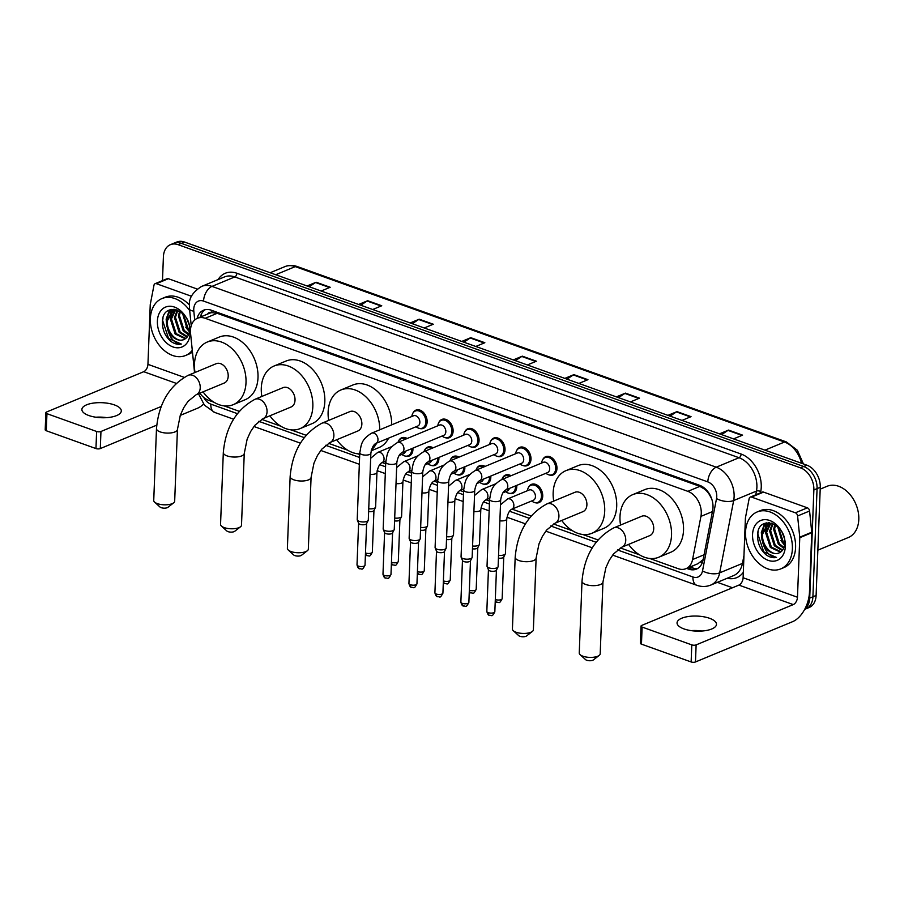 <?xml version="1.0" encoding="UTF-8"?>
<svg xmlns="http://www.w3.org/2000/svg" width="904" height="904" viewBox="0 0 904 904"><rect width="100%" height="100%" fill="white"/><g stroke="black" fill="none" stroke-linecap="round" stroke-linejoin="round"><path stroke-width="1.36" d="M528.501 487.38A9.865 7.017 67.5 0 1 531.45 484.374A9.865 7.017 67.5 0 1 539.123 486.759A9.865 7.017 67.5 0 1 542.728 496.172A9.865 7.017 67.5 0 1 539.01 502.59A9.865 7.017 67.5 0 1 534.795 502.556M516.726 485.38A9.865 7.017 67.5 0 1 516.772 486.861A9.865 7.017 67.5 0 1 513.054 493.279A9.865 7.017 67.5 0 1 508.839 493.245M490.77 476.069A9.865 7.017 67.5 0 1 490.804 477.549A9.865 7.017 67.5 0 1 487.086 483.968A9.865 7.017 67.5 0 1 482.872 483.934M464.803 466.758A9.865 7.017 67.5 0 1 464.848 468.238A9.865 7.017 67.5 0 1 461.13 474.656A9.865 7.017 67.5 0 1 456.916 474.634M438.847 457.447A9.865 7.017 67.5 0 1 438.881 458.927A9.865 7.017 67.5 0 1 435.163 465.357A9.865 7.017 67.5 0 1 430.948 465.323M412.879 448.147A9.865 7.017 67.5 0 1 412.925 449.627A9.865 7.017 67.5 0 1 409.196 456.045A9.865 7.017 67.5 0 1 404.981 456.011M516.76 450.384A9.865 7.017 67.5 0 1 519.721 447.378A9.865 7.017 67.5 0 1 527.382 449.774A9.865 7.017 67.5 0 1 530.998 459.175A9.865 7.017 67.5 0 1 527.269 465.594A9.865 7.017 67.5 0 1 523.054 465.56M490.804 441.073A9.865 7.017 67.5 0 1 493.753 438.067A9.865 7.017 67.5 0 1 501.426 440.463A9.865 7.017 67.5 0 1 505.031 449.864A9.865 7.017 67.5 0 1 501.313 456.283A9.865 7.017 67.5 0 1 497.098 456.26M464.837 431.762A9.865 7.017 67.5 0 1 467.786 428.756A9.865 7.017 67.5 0 1 475.459 431.151A9.865 7.017 67.5 0 1 479.063 440.553A9.865 7.017 67.5 0 1 475.346 446.971A9.865 7.017 67.5 0 1 471.131 446.949M438.869 422.45A9.865 7.017 67.5 0 1 441.83 419.445A9.865 7.017 67.5 0 1 449.503 421.84A9.865 7.017 67.5 0 1 453.107 431.242A9.865 7.017 67.5 0 1 449.39 437.672A9.865 7.017 67.5 0 1 445.175 437.638M542.728 459.695A9.865 7.017 67.5 0 1 545.677 456.689A9.865 7.017 67.5 0 1 553.35 459.074A9.865 7.017 67.5 0 1 556.954 468.487A9.865 7.017 67.5 0 1 553.237 474.905A9.865 7.017 67.5 0 1 549.022 474.871M412.913 413.151A9.865 7.017 67.5 0 1 415.863 410.145A9.865 7.017 67.5 0 1 423.535 412.529A9.865 7.017 67.5 0 1 427.14 421.942A9.865 7.017 67.5 0 1 423.422 428.36A9.865 7.017 67.5 0 1 419.207 428.326M649.637 558.446L678.192 568.684A18.487 13.164 -112.5 0 0 685.933 568.684A18.487 13.164 -112.5 0 0 692.577 559.542L700.939 516.365A18.487 13.164 -112.5 0 0 701.267 513.472A18.487 13.164 -112.5 0 0 687.865 491.347L205.174 318.287A18.487 13.164 -112.5 0 0 197.434 318.287A18.487 13.164 -112.5 0 0 190.563 333.361L194.552 372.674M711.731 498.918L709.29 494.431A6.158 4.384 -112.5 0 0 708.578 492.669M706.917 490.522A6.158 4.384 -112.5 0 0 705.109 489.414L704.86 489.324A18.487 13.164 67.5 0 1 709.29 494.431M197.434 318.287L209.434 313.315A18.487 13.164 67.5 0 1 212.078 312.637L211.83 312.547A6.158 4.384 -112.5 0 0 207.581 314.072M685.933 568.684L698.001 563.678L703.131 559.599M704.86 489.324L699.877 486.363L217.197 313.304L212.078 312.637M199.863 393.161A18.487 13.164 -112.5 0 0 208.734 400.359L213.999 402.257M224.113 405.885L239.255 411.309M261.629 419.332L280.828 426.213M290.941 429.841L306.083 435.265M328.457 443.288L347.656 450.169M357.769 453.797L359.713 454.497M382.211 462.565L385.68 463.808M408.179 471.877L411.636 473.12M434.146 481.188L437.604 482.431M460.102 490.499L463.56 491.731M486.069 499.799L489.527 501.042M512.026 509.11L531.123 515.958M553.497 523.981L572.695 530.863M582.809 534.49L597.951 539.914M620.325 547.937L639.524 554.819M502.534 478.069A9.865 7.017 67.5 0 1 505.494 475.063A9.865 7.017 67.5 0 1 511.031 475.73M476.577 468.758A9.865 7.017 67.5 0 1 479.527 465.752A9.865 7.017 67.5 0 1 485.064 466.419M450.61 459.447A9.865 7.017 67.5 0 1 453.571 456.441A9.865 7.017 67.5 0 1 459.108 457.119M424.654 450.135A9.865 7.017 67.5 0 1 427.603 447.13A9.865 7.017 67.5 0 1 433.14 447.808M398.687 440.836A9.865 7.017 67.5 0 1 401.647 437.83A9.865 7.017 67.5 0 1 407.184 438.496M686.656 568.39L688.678 569.113A18.487 13.164 -112.5 0 0 696.419 569.113A18.487 13.164 -112.5 0 0 703.063 559.96L712.68 510.308A18.487 13.164 -112.5 0 0 713.007 507.415A18.487 13.164 -112.5 0 0 699.606 485.29L211.287 310.208A18.487 13.164 -112.5 0 0 203.547 310.208A18.487 13.164 -112.5 0 0 197.106 318.434M170.246 316.547A24.657 17.549 67.5 0 1 170.234 314.004A24.657 17.549 67.5 0 1 170.291 313.01A24.657 17.549 67.5 0 0 170.234 314.004A24.657 17.549 67.5 0 0 170.246 316.547M765.417 529.947A24.657 17.549 67.5 0 1 765.405 527.405A24.657 17.549 67.5 0 1 765.462 526.41A24.657 17.549 67.5 0 0 765.405 527.405A24.657 17.549 67.5 0 0 765.417 529.947M170.347 312.321A24.657 17.549 67.5 0 1 170.788 309.586A24.657 17.549 67.5 0 0 170.347 312.321M765.519 525.721A24.657 17.549 67.5 0 1 765.959 522.987A24.657 17.549 67.5 0 0 765.519 525.721M162.483 280.613L163.409 256.725A18.487 13.164 67.5 0 1 170.381 244.69A18.487 13.164 67.5 0 1 178.122 244.679L800.469 467.831A18.487 13.164 67.5 0 1 813.871 489.945L809.713 598.12A18.487 13.164 67.5 0 1 804.944 608.878M732.5 587.758L717.38 582.334M170.381 244.69L176.777 242.035A18.487 13.164 67.5 0 1 184.518 242.035L806.865 465.176A18.487 13.164 67.5 0 1 820.267 487.29L816.109 595.476L812.911 596.798A18.487 13.164 67.5 0 1 805.939 608.833A18.487 13.164 67.5 0 0 812.911 596.798L817.069 488.623L812.911 596.798L809.713 598.12M806.865 465.176L803.667 466.498A18.487 13.164 67.5 0 1 817.069 488.623A18.487 13.164 67.5 0 0 803.667 466.498L181.32 243.357L803.667 466.498L800.469 467.831M173.579 243.357A18.487 13.164 67.5 0 1 181.32 243.357A18.487 13.164 67.5 0 0 173.579 243.357M200.304 317.101A18.487 13.164 67.5 0 1 205.208 309.699M697.956 568.3A18.487 13.164 67.5 0 1 691.876 567.78L689.854 567.057M766.716 522.828A24.657 17.549 -112.5 0 0 766.355 525.054M766.309 525.495A24.657 17.549 -112.5 0 0 766.196 527.066M171.545 309.428A24.657 17.549 -112.5 0 0 171.184 311.654M171.138 312.095A24.657 17.549 -112.5 0 0 171.025 313.677M309.202 286.737L315.575 282.523A4.927 2.904 -70.3 0 1 316.14 282.229L307.089 285.98M321.146 291.02L330.197 287.269L316.14 282.229M360.752 305.213L367.126 301.009A4.927 2.904 -70.3 0 1 367.679 300.716L358.639 304.467M372.697 309.507L381.748 305.755L367.679 300.716M412.303 323.7L418.676 319.496A4.927 2.904 -70.3 0 1 419.23 319.191L410.19 322.943M424.247 327.982L433.298 324.231L419.23 319.191M463.854 342.187L470.227 337.983A4.927 2.904 -70.3 0 1 470.781 337.678L461.741 341.429M475.798 346.469L484.849 342.718L470.781 337.678M721.595 434.598L727.98 430.394A4.927 2.904 -70.3 0 1 728.534 430.089L719.494 433.841M733.551 438.892L742.591 435.14L728.534 430.089M670.045 416.122L676.429 411.908A4.927 2.904 -70.3 0 1 676.983 411.614L667.943 415.365M682 420.405L691.04 416.654L676.983 411.614M618.494 397.636L624.879 393.432A4.927 2.904 -70.3 0 1 625.432 393.127L616.392 396.879M630.45 401.918L639.49 398.167L625.432 393.127M566.944 379.149L573.328 374.945A4.927 2.904 -70.3 0 1 573.882 374.64L564.842 378.392M578.899 383.432L587.939 379.68L573.882 374.64M515.393 360.673L521.777 356.458A4.927 2.904 -70.3 0 1 522.331 356.165L513.291 359.916M527.348 364.956L536.4 361.204L522.331 356.165M816.109 595.476A18.487 13.164 67.5 0 1 809.136 607.511L804.696 609.352M683.978 628.913A19.718 7.526 2.2 0 0 704.894 630.721A19.718 7.526 2.2 0 0 716.476 624.359A19.718 7.526 2.2 0 0 709.561 618.291A19.718 7.526 2.2 0 0 688.633 616.471A19.718 7.526 2.2 0 0 677.051 622.845A19.718 7.526 2.2 0 0 683.978 628.913M751.552 497.087A3.085 2.192 -112.5 0 0 750.264 497.087L762.264 492.104A3.085 2.192 67.5 0 1 763.552 492.104L751.552 497.087L795.373 512.794L807.374 507.822A3.085 2.192 67.5 0 1 809.588 510.997L811.736 532.219A3.085 2.192 67.5 0 1 811.758 532.727L809.464 592.267A24.657 14.532 -70.3 0 1 792.605 621.669L695.47 661.965A3.085 1.175 -177.8 0 1 691.131 661.954L691.786 644.88A3.085 1.175 2.2 0 0 696.125 644.891L793.26 604.595A6.158 3.639 109.7 0 0 797.475 597.239L799.769 537.711A3.085 2.192 -112.5 0 0 799.746 537.202L797.588 515.969A3.085 2.192 -112.5 0 0 795.373 512.794M763.552 492.104L807.374 507.822M750.264 497.087A3.085 2.192 -112.5 0 0 749.156 498.601L745.461 517.732A3.085 2.192 -112.5 0 0 745.404 518.218L743.111 577.746A6.158 3.639 109.7 0 1 738.896 585.103L641.761 625.399A3.085 1.175 2.2 0 0 641.026 626.122A3.085 1.175 2.2 0 0 642.111 627.071L641.456 644.145L691.131 661.954M641.456 644.145A3.085 1.175 -177.8 0 1 640.371 643.196L641.026 626.122M642.111 627.071L691.786 644.88M691.051 630.619A19.718 7.526 -177.8 0 1 701.922 631.037M820.199 489.143L827.081 486.284A27.73 19.752 67.5 0 1 848.653 493.008A27.73 19.752 67.5 0 1 858.8 519.461A27.73 19.752 67.5 0 1 848.336 537.518L817.86 550.163M769.473 523.54A27.73 19.752 67.5 0 1 769.519 522.761M745.529 532.027A30.815 21.945 67.5 0 1 757.145 511.958A30.815 21.945 67.5 0 1 781.112 519.438A30.815 21.945 67.5 0 1 792.39 548.83A30.815 21.945 67.5 0 1 780.762 568.887A30.815 21.945 67.5 0 1 756.795 561.418A30.815 21.945 67.5 0 1 745.529 532.027M757.145 511.958L760.343 510.636A30.815 21.945 67.5 0 1 784.31 518.105A30.815 21.945 67.5 0 1 795.588 547.496A30.815 21.945 67.5 0 1 783.96 567.565L780.762 568.887M765.778 554.57C769.394 557.259 772.976 558.22 776.502 557.452C770.118 557.045 765.598 552.31 762.942 543.247A15.413 10.972 67.5 0 0 778.864 552.999A15.413 10.972 67.5 0 0 779.146 552.875C782.559 551.35 784.423 548.163 784.74 543.293C786.164 523.416 758.23 514.127 757.631 534.558C757.303 542.615 760.027 549.282 765.778 554.57M785.361 546.31A21.572 15.357 67.5 0 1 768.197 560.356A21.572 15.357 67.5 0 1 752.557 534.546A21.572 15.357 67.5 0 1 769.722 520.501A21.572 15.357 67.5 0 1 785.361 546.31M770.728 523.461L766.615 532.332L771.338 547.033L780.966 551.824M770.163 523.529L765.62 532.75L770.332 547.451L780.502 552.152M772.999 523.687L770.615 530.682L775.327 545.383L782.627 550.073M762.942 543.247L761.62 534.411L768.061 524.117L772.457 523.472L769.609 531.089L774.332 545.79L782.242 550.581M775.451 524.998L774.604 529.021L779.327 543.722L783.96 547.496M774.784 524.58L773.609 529.428L778.333 544.14L783.666 548.231M778.593 527.62L783.327 542.061L784.728 543.541M777.711 526.772L782.322 542.479L784.615 544.728M782.197 532.648L784.096 537.53M771.304 523.1L768.061 524.117M768.569 523.924L762.614 533.993C761.27 545.055 772.197 556.796 779.146 552.875M780.92 540.581L784.548 545.191M764.66 523.416L761.326 532.569L762.038 540.185M768.332 522.693L767.383 524.433M767.247 524.716L765.79 531.292M765.146 523.235L761.801 532.953M758.196 531.394L757.834 534.015L763.71 551.847L776.502 557.452M599.194 655.4L593.408 659.909A4.317 1.65 -177.8 0 1 586.707 660.248A4.317 1.65 -177.8 0 1 585.555 659.615L580.119 654.665A10.475 4 2.2 0 0 582.933 656.214A10.475 4 2.2 0 0 599.194 655.4A10.475 4 2.2 0 0 600.199 653.795L602.945 582.052A10.475 4 -177.8 0 1 596.798 585.442A10.475 4 -177.8 0 1 585.69 584.47A10.475 4 -177.8 0 1 582.006 581.249L579.249 652.982A10.475 4 2.2 0 0 580.119 654.665M602.945 582.052L605.838 567.791L609.262 560.254L613.579 553.892L621.794 547.214L649.773 535.609A10.475 7.458 -112.5 0 0 653.728 528.783A10.475 7.458 -112.5 0 0 649.897 518.794A10.475 7.458 -112.5 0 0 641.738 516.252L613.759 527.868C594.855 538.117 584.278 555.915 582.006 581.249M620.539 525.054A33.9 24.137 67.5 0 1 619.986 516.692A33.9 24.137 67.5 0 1 632.766 494.624A33.9 24.137 67.5 0 1 659.129 502.839A33.9 24.137 67.5 0 1 671.536 535.168A33.9 24.137 67.5 0 1 658.745 557.248A33.9 24.137 67.5 0 1 628.574 544.411M632.766 494.624L644.755 489.64A33.9 24.137 67.5 0 1 671.13 497.867A33.9 24.137 67.5 0 1 683.526 530.196A33.9 24.137 67.5 0 1 670.745 552.265L658.745 557.248M532.366 631.444L526.58 635.953A4.317 1.65 -177.8 0 1 519.879 636.28A4.317 1.65 -177.8 0 1 518.726 635.648L513.291 630.709A10.475 4 2.2 0 0 516.105 632.246A10.475 4 2.2 0 0 532.366 631.444A10.475 4 2.2 0 0 533.371 629.828L536.117 558.096A10.475 4 -177.8 0 1 529.97 561.474A10.475 4 -177.8 0 1 518.862 560.514A10.475 4 -177.8 0 1 515.178 557.293L512.421 629.026A10.475 4 2.2 0 0 513.291 630.709M536.117 558.096L539.01 543.824L542.434 536.287L546.75 529.936L554.966 523.258L582.944 511.653A10.475 7.458 -112.5 0 0 586.899 504.827A10.475 7.458 -112.5 0 0 583.069 494.838A10.475 7.458 -112.5 0 0 574.91 492.296L546.931 503.901C528.038 514.15 517.45 531.947 515.178 557.293M553.711 501.087A33.9 24.137 67.5 0 1 553.158 492.725A33.9 24.137 67.5 0 1 565.938 470.656A33.9 24.137 67.5 0 1 592.301 478.883A33.9 24.137 67.5 0 1 604.708 511.212A33.9 24.137 67.5 0 1 591.917 533.281A33.9 24.137 67.5 0 1 561.746 520.444M565.938 470.656L577.927 465.684A33.9 24.137 67.5 0 1 604.301 473.911A33.9 24.137 67.5 0 1 616.697 506.24A33.9 24.137 67.5 0 1 603.917 528.309L591.917 533.281M307.326 550.751L301.541 555.259A4.317 1.65 -177.8 0 1 294.84 555.598A4.317 1.65 -177.8 0 1 293.687 554.966L288.252 550.016A10.475 4 2.2 0 0 291.065 551.564A10.475 4 2.2 0 0 307.326 550.751A10.475 4 2.2 0 0 308.332 549.146L311.078 477.402A10.475 4 -177.8 0 1 304.93 480.792A10.475 4 -177.8 0 1 293.823 479.821A10.475 4 -177.8 0 1 290.139 476.6L287.382 548.332A10.475 4 2.2 0 0 288.252 550.016M311.078 477.402L313.971 463.142L317.394 455.605L321.711 449.243L329.926 442.564L357.905 430.959A10.475 7.458 -112.5 0 0 361.86 424.134A10.475 7.458 -112.5 0 0 358.029 414.145A10.475 7.458 -112.5 0 0 349.871 411.602L321.892 423.219C302.998 433.468 292.41 451.265 290.139 476.6M328.672 420.405A33.9 24.137 67.5 0 1 328.118 412.043A33.9 24.137 67.5 0 1 340.898 389.974A33.9 24.137 67.5 0 1 367.024 397.941A33.9 24.137 67.5 0 1 379.691 429.818M340.898 389.974L352.888 384.991A33.9 24.137 67.5 0 1 379.013 392.957A33.9 24.137 67.5 0 1 391.681 424.846M376.64 443.096A33.9 24.137 67.5 0 1 371.465 449.796M359.736 453.932A33.9 24.137 67.5 0 1 336.706 439.762M388.63 438.124A33.9 24.137 67.5 0 1 378.878 447.616L371.194 450.802M240.498 526.795L234.712 531.303A4.317 1.65 -177.8 0 1 228.011 531.631A4.317 1.65 -177.8 0 1 226.859 530.998L221.423 526.06A10.475 4 2.2 0 0 224.237 527.597A10.475 4 2.2 0 0 240.498 526.795A10.475 4 2.2 0 0 241.504 525.179L244.261 453.446A10.475 4 -177.8 0 1 238.102 456.825A10.475 4 -177.8 0 1 226.994 455.865A10.475 4 -177.8 0 1 223.311 452.644L220.553 524.376A10.475 4 2.2 0 0 221.423 526.06M244.261 453.446L247.142 439.174L250.566 431.637L254.883 425.287L263.098 418.608L291.077 407.003A10.475 7.458 -112.5 0 0 295.032 400.178A10.475 7.458 -112.5 0 0 291.201 390.189A10.475 7.458 -112.5 0 0 283.042 387.647L255.064 399.252C236.17 409.501 225.582 427.298 223.311 452.644M261.844 396.438A33.9 24.137 67.5 0 1 261.29 388.076A33.9 24.137 67.5 0 1 274.07 366.007A33.9 24.137 67.5 0 1 300.433 374.233A33.9 24.137 67.5 0 1 312.841 406.563A33.9 24.137 67.5 0 1 300.049 428.632A33.9 24.137 67.5 0 1 269.878 415.795M274.07 366.007L286.059 361.035A33.9 24.137 67.5 0 1 312.434 369.261A33.9 24.137 67.5 0 1 324.83 401.591A33.9 24.137 67.5 0 1 312.049 423.66L300.049 428.632M173.681 502.827L167.884 507.336A4.317 1.65 -177.8 0 1 161.183 507.675A4.317 1.65 -177.8 0 1 160.031 507.042L154.595 502.104A10.475 4 2.2 0 0 157.409 503.641A10.475 4 2.2 0 0 173.681 502.827A10.475 4 2.2 0 0 174.675 501.223L177.433 429.479A10.475 4 -177.8 0 1 171.274 432.869A10.475 4 -177.8 0 1 160.166 431.897A10.475 4 -177.8 0 1 156.482 428.677L153.737 500.421A10.475 4 2.2 0 0 154.595 502.104M177.433 429.479L180.314 415.218L183.738 407.681L188.055 401.331L196.27 394.652L224.248 383.036A10.475 7.458 -112.5 0 0 228.203 376.222A10.475 7.458 -112.5 0 0 224.373 366.222A10.475 7.458 -112.5 0 0 216.225 363.679L188.235 375.296C169.342 385.545 158.754 403.342 156.482 428.677M195.015 372.482A33.9 24.137 67.5 0 1 194.462 364.12A33.9 24.137 67.5 0 1 207.242 342.051A33.9 24.137 67.5 0 1 233.616 350.266A33.9 24.137 67.5 0 1 246.012 382.607A33.9 24.137 67.5 0 1 233.221 404.676A33.9 24.137 67.5 0 1 203.05 391.839M207.242 342.051L219.243 337.079A33.9 24.137 67.5 0 1 245.605 345.294A33.9 24.137 67.5 0 1 258.002 377.623A33.9 24.137 67.5 0 1 245.221 399.692L233.221 404.676M489.595 499.324C491.222 491.878 490.33 486.533 501.437 479.708L543.338 462.328A5.548 3.955 67.5 0 1 547.654 463.673A5.548 3.955 67.5 0 1 549.677 468.961A5.548 3.955 67.5 0 1 547.587 472.577L505.698 489.957C503.302 491.166 501.63 494.431 500.68 499.754A5.548 2.113 -177.8 0 1 497.426 501.539A5.548 2.113 -177.8 0 1 491.539 501.031A5.548 2.113 -177.8 0 1 491.279 500.929A5.548 2.113 -177.8 0 1 489.595 499.324L487.03 566.164A5.548 2.113 -177.8 0 0 487.098 566.525A5.548 2.113 -177.8 0 0 488.974 567.87A5.548 2.113 -177.8 0 0 496.782 567.893A5.548 2.113 -177.8 0 0 498.014 566.955A5.548 2.113 -177.8 0 0 498.115 566.593L500.68 499.754M541.654 463.029L541.733 462.498A9.243 6.588 67.5 0 1 545.112 457.582A9.243 6.588 67.5 0 1 552.31 459.831A9.243 6.588 67.5 0 1 555.689 468.645A9.243 6.588 67.5 0 1 552.197 474.668A9.243 6.588 67.5 0 1 546.332 473.594L545.903 473.278M496.443 569.949A4.011 1.525 -177.8 0 1 496.375 570.209A4.011 1.525 -177.8 0 1 495.482 570.887A4.011 1.525 -177.8 0 1 489.844 570.876A4.011 1.525 -177.8 0 1 488.488 569.904L487.098 566.525M463.628 490.013C465.255 482.578 464.362 477.233 475.481 470.396L517.37 453.017A5.548 3.955 67.5 0 1 521.687 454.362A5.548 3.955 67.5 0 1 523.721 459.661A5.548 3.955 67.5 0 1 521.619 463.266L479.73 480.645C477.335 481.855 475.662 485.12 474.713 490.443A5.548 2.113 -177.8 0 1 471.459 492.228A5.548 2.113 -177.8 0 1 465.571 491.719A5.548 2.113 -177.8 0 1 465.323 491.618A5.548 2.113 -177.8 0 1 463.628 490.013L461.063 556.853A5.548 2.113 -177.8 0 0 461.13 557.226A5.548 2.113 -177.8 0 0 463.006 558.559A5.548 2.113 -177.8 0 0 470.826 558.582A5.548 2.113 -177.8 0 0 472.057 557.644A5.548 2.113 -177.8 0 0 472.148 557.282L474.713 490.443M515.687 453.718L515.766 453.186A9.243 6.588 67.5 0 1 519.156 448.282A9.243 6.588 67.5 0 1 526.343 450.52A9.243 6.588 67.5 0 1 529.721 459.334A9.243 6.588 67.5 0 1 526.241 465.357A9.243 6.588 67.5 0 1 520.376 464.283L519.947 463.967M470.475 560.638A4.011 1.525 -177.8 0 1 470.408 560.898A4.011 1.525 -177.8 0 1 469.526 561.576A4.011 1.525 -177.8 0 1 463.876 561.565A4.011 1.525 -177.8 0 1 462.52 560.593L461.13 557.226M437.672 480.702C439.299 473.267 438.406 467.922 449.514 461.096L491.414 443.706A5.548 3.955 67.5 0 1 495.72 445.062A5.548 3.955 67.5 0 1 497.754 450.35A5.548 3.955 67.5 0 1 495.663 453.955L453.774 471.334C451.378 472.555 449.706 475.82 448.757 481.131A5.548 2.113 -177.8 0 1 445.491 482.917A5.548 2.113 -177.8 0 1 439.615 482.408A5.548 2.113 -177.8 0 1 439.355 482.318A5.548 2.113 -177.8 0 1 437.672 480.702L435.095 547.541A5.548 2.113 -177.8 0 0 435.174 547.914A5.548 2.113 -177.8 0 0 437.05 549.248A5.548 2.113 -177.8 0 0 444.858 549.27A5.548 2.113 -177.8 0 0 446.09 548.332A5.548 2.113 -177.8 0 0 446.192 547.971L448.757 481.131M489.731 444.406L489.81 443.887A9.243 6.588 67.5 0 1 493.188 438.971A9.243 6.588 67.5 0 1 500.387 441.208A9.243 6.588 67.5 0 1 503.765 450.034A9.243 6.588 67.5 0 1 500.274 456.045A9.243 6.588 67.5 0 1 494.409 454.972L493.979 454.655M444.519 551.327A4.011 1.525 -177.8 0 1 444.44 551.587A4.011 1.525 -177.8 0 1 443.559 552.265A4.011 1.525 -177.8 0 1 437.909 552.254A4.011 1.525 -177.8 0 1 436.553 551.282L435.174 547.914M411.704 471.402C413.331 463.955 412.439 458.611 423.558 451.785L465.447 434.406A5.548 3.955 67.5 0 1 469.764 435.751A5.548 3.955 67.5 0 1 471.786 441.039A5.548 3.955 67.5 0 1 469.696 444.655L427.807 462.034C425.411 463.243 423.739 466.509 422.789 471.82A5.548 2.113 -177.8 0 1 419.535 473.617A5.548 2.113 -177.8 0 1 413.648 473.097A5.548 2.113 -177.8 0 1 413.388 473.007A5.548 2.113 -177.8 0 1 411.704 471.402L409.139 538.242A5.548 2.113 -177.8 0 0 409.207 538.603A5.548 2.113 -177.8 0 0 411.083 539.948A5.548 2.113 -177.8 0 0 418.902 539.959A5.548 2.113 -177.8 0 0 420.123 539.021A5.548 2.113 -177.8 0 0 420.224 538.66L422.789 471.82M463.763 435.095L463.842 434.575A9.243 6.588 67.5 0 1 467.232 429.66A9.243 6.588 67.5 0 1 474.419 431.897A9.243 6.588 67.5 0 1 477.798 440.723A9.243 6.588 67.5 0 1 474.317 446.734A9.243 6.588 67.5 0 1 468.441 445.661L468.012 445.344M418.552 542.016A4.011 1.525 -177.8 0 1 418.484 542.276A4.011 1.525 -177.8 0 1 417.591 542.954A4.011 1.525 -177.8 0 1 411.953 542.942A4.011 1.525 -177.8 0 1 410.597 541.982L409.207 538.603M385.748 462.091C387.375 454.644 386.483 449.299 397.59 442.474L439.48 425.095A5.548 3.955 67.5 0 1 443.796 426.439A5.548 3.955 67.5 0 1 445.83 431.728A5.548 3.955 67.5 0 1 443.74 435.344L401.839 452.723C399.455 453.932 397.783 457.198 396.833 462.509A5.548 2.113 -177.8 0 1 393.568 464.306A5.548 2.113 -177.8 0 1 387.692 463.797A5.548 2.113 -177.8 0 1 387.432 463.695A5.548 2.113 -177.8 0 1 385.748 462.091L383.172 528.93A5.548 2.113 -177.8 0 0 383.239 529.292A5.548 2.113 -177.8 0 0 385.115 530.637A5.548 2.113 -177.8 0 0 392.935 530.659A5.548 2.113 -177.8 0 0 394.167 529.71A5.548 2.113 -177.8 0 0 394.257 529.36L396.833 462.509M437.807 425.795L437.886 425.264A9.243 6.588 67.5 0 1 441.265 420.349A9.243 6.588 67.5 0 1 448.452 422.597A9.243 6.588 67.5 0 1 451.842 431.411A9.243 6.588 67.5 0 1 448.35 437.434A9.243 6.588 67.5 0 1 442.485 436.349L442.056 436.044M392.596 532.716A4.011 1.525 -177.8 0 1 392.517 532.976A4.011 1.525 -177.8 0 1 391.635 533.654A4.011 1.525 -177.8 0 1 385.985 533.631A4.011 1.525 -177.8 0 1 384.629 532.671L383.239 529.292M359.781 452.78C361.408 445.333 360.515 439.988 371.634 433.163L413.523 415.783A5.548 3.955 67.5 0 1 417.84 417.128A5.548 3.955 67.5 0 1 419.863 422.417A5.548 3.955 67.5 0 1 417.772 426.033L375.883 443.412C373.488 444.621 371.815 447.887 370.866 453.209A5.548 2.113 -177.8 0 1 367.612 454.994A5.548 2.113 -177.8 0 1 361.724 454.486A5.548 2.113 -177.8 0 1 361.464 454.384A5.548 2.113 -177.8 0 1 359.781 452.78L357.216 519.619A5.548 2.113 -177.8 0 0 357.283 519.992A5.548 2.113 -177.8 0 0 359.159 521.325A5.548 2.113 -177.8 0 0 366.979 521.348A5.548 2.113 -177.8 0 0 368.199 520.41A5.548 2.113 -177.8 0 0 368.301 520.049L370.866 453.209M411.84 416.484L411.919 415.953A9.243 6.588 67.5 0 1 415.298 411.037A9.243 6.588 67.5 0 1 422.496 413.286A9.243 6.588 67.5 0 1 425.874 422.1A9.243 6.588 67.5 0 1 422.394 428.123A9.243 6.588 67.5 0 1 416.518 427.05L416.089 426.733M366.628 523.405A4.011 1.525 -177.8 0 1 366.561 523.665A4.011 1.525 -177.8 0 1 365.668 524.343A4.011 1.525 -177.8 0 1 360.029 524.331A4.011 1.525 -177.8 0 1 358.673 523.359L357.283 519.992M500.488 504.816L507.528 498.974L529.111 490.013A5.548 3.955 67.5 0 1 533.428 491.358A5.548 3.955 67.5 0 1 535.45 496.646A5.548 3.955 67.5 0 1 533.36 500.262L511.777 509.212C509.381 510.432 507.709 513.687 506.76 519.009A5.548 2.113 -177.8 0 1 505.438 520.308A5.548 2.113 -177.8 0 1 499.867 520.806M506.76 519.009L505.438 553.508A5.548 2.113 -177.8 0 1 505.336 553.869A5.548 2.113 -177.8 0 1 504.116 554.807A5.548 2.113 -177.8 0 1 498.545 555.305M527.427 490.714L527.507 490.183A9.243 6.588 67.5 0 1 530.897 485.267A9.243 6.588 67.5 0 1 538.083 487.516A9.243 6.588 67.5 0 1 541.462 496.33A9.243 6.588 67.5 0 1 537.982 502.353A9.243 6.588 67.5 0 1 532.106 501.268L531.676 500.963M503.765 556.864A4.011 1.525 -177.8 0 1 503.697 557.124A4.011 1.525 -177.8 0 1 502.805 557.802A4.011 1.525 -177.8 0 1 498.432 558.118M495.923 483.708L481.561 489.663A5.548 3.955 67.5 0 1 483.617 489.572A5.548 3.955 67.5 0 1 487.911 496.296A5.548 3.955 67.5 0 1 485.81 499.912C483.425 501.121 481.753 504.387 480.804 509.698L479.47 544.197A5.548 2.113 -177.8 0 1 479.38 544.558A5.548 2.113 -177.8 0 1 478.148 545.496A5.548 2.113 -177.8 0 1 472.577 545.993M501.867 479.538A9.243 6.588 67.5 0 1 504.929 475.967A9.243 6.588 67.5 0 1 509.619 476.318M515.483 485.889A9.243 6.588 67.5 0 1 515.506 487.019A9.243 6.588 67.5 0 1 512.014 493.042A9.243 6.588 67.5 0 1 506.15 491.968L505.72 491.652M477.798 547.564A4.011 1.525 -177.8 0 1 477.73 547.824A4.011 1.525 -177.8 0 1 476.849 548.502A4.011 1.525 -177.8 0 1 472.476 548.807M509.347 488.442A5.548 3.955 67.5 0 1 507.404 490.951L502.861 492.838M469.956 474.397L455.605 480.352A5.548 3.955 67.5 0 1 457.661 480.261A5.548 3.955 67.5 0 1 461.944 486.985A5.548 3.955 67.5 0 1 459.853 490.601C457.458 491.81 455.785 495.076 454.836 500.387L453.514 534.897A5.548 2.113 -177.8 0 1 453.412 535.258A5.548 2.113 -177.8 0 1 452.181 536.196A5.548 2.113 -177.8 0 1 446.621 536.693M475.899 470.227A9.243 6.588 67.5 0 1 478.962 466.656A9.243 6.588 67.5 0 1 483.663 467.006M489.527 476.589A9.243 6.588 67.5 0 1 489.539 477.707A9.243 6.588 67.5 0 1 486.058 483.73A9.243 6.588 67.5 0 1 480.182 482.657L479.753 482.34M451.842 538.253A4.011 1.525 -177.8 0 1 451.774 538.513A4.011 1.525 -177.8 0 1 450.881 539.191A4.011 1.525 -177.8 0 1 446.508 539.496M483.38 479.131A5.548 3.955 67.5 0 1 481.436 481.64L476.894 483.527M443.988 465.085L429.637 471.041A5.548 3.955 67.5 0 1 431.694 470.961A5.548 3.955 67.5 0 1 435.977 477.674A5.548 3.955 67.5 0 1 433.886 481.29C431.49 482.499 429.829 485.764 428.88 491.087L427.547 525.586A5.548 2.113 -177.8 0 1 427.456 525.947A5.548 2.113 -177.8 0 1 426.225 526.885A5.548 2.113 -177.8 0 1 420.654 527.382M449.943 460.916A9.243 6.588 67.5 0 1 453.006 457.345A9.243 6.588 67.5 0 1 457.695 457.695M463.56 467.278A9.243 6.588 67.5 0 1 463.582 468.408A9.243 6.588 67.5 0 1 460.091 474.419A9.243 6.588 67.5 0 1 454.226 473.346L453.797 473.029M425.874 528.942A4.011 1.525 -177.8 0 1 425.807 529.202A4.011 1.525 -177.8 0 1 424.925 529.88A4.011 1.525 -177.8 0 1 420.552 530.185M457.413 469.82A5.548 3.955 67.5 0 1 455.48 472.329L450.938 474.216M418.032 455.774L403.681 461.729A5.548 3.955 67.5 0 1 405.738 461.65A5.548 3.955 67.5 0 1 410.02 468.374A5.548 3.955 67.5 0 1 407.93 471.978C405.534 473.187 403.862 476.453 402.913 481.775L401.591 516.274A5.548 2.113 -177.8 0 1 401.489 516.636A5.548 2.113 -177.8 0 1 400.257 517.574A5.548 2.113 -177.8 0 1 394.698 518.071M423.976 451.604A9.243 6.588 67.5 0 1 427.038 448.034A9.243 6.588 67.5 0 1 431.739 448.384M437.592 457.966A9.243 6.588 67.5 0 1 437.615 459.096A9.243 6.588 67.5 0 1 434.123 465.119A9.243 6.588 67.5 0 1 428.259 464.034L427.829 463.718M399.918 519.63A4.011 1.525 -177.8 0 1 399.851 519.89A4.011 1.525 -177.8 0 1 398.958 520.568A4.011 1.525 -177.8 0 1 394.585 520.873M431.457 460.52A5.548 3.955 67.5 0 1 429.513 463.029L424.97 464.905M392.065 446.474L377.714 452.429A5.548 3.955 67.5 0 1 379.77 452.339A5.548 3.955 67.5 0 1 384.053 459.062A5.548 3.955 67.5 0 1 381.963 462.667C379.567 463.888 377.895 467.153 376.945 472.464L375.623 506.963A5.548 2.113 -177.8 0 1 375.533 507.325A5.548 2.113 -177.8 0 1 374.301 508.263A5.548 2.113 -177.8 0 1 368.73 508.76M398.02 442.293A9.243 6.588 67.5 0 1 401.082 438.722A9.243 6.588 67.5 0 1 405.772 439.084M411.636 448.655A9.243 6.588 67.5 0 1 411.648 449.785A9.243 6.588 67.5 0 1 408.167 455.808A9.243 6.588 67.5 0 1 402.303 454.735L401.873 454.418M373.951 510.319A4.011 1.525 -177.8 0 1 373.883 510.579A4.011 1.525 -177.8 0 1 372.99 511.257A4.011 1.525 -177.8 0 1 368.629 511.574M405.489 451.209A5.548 3.955 67.5 0 1 403.546 453.718L399.014 455.605M88.807 415.512A19.718 7.526 2.2 0 0 109.723 417.332A19.718 7.526 2.2 0 0 121.305 410.958A19.718 7.526 2.2 0 0 114.39 404.902A19.718 7.526 2.2 0 0 93.474 403.082A19.718 7.526 2.2 0 0 81.891 409.444A19.718 7.526 2.2 0 0 88.807 415.512M156.392 283.686A3.085 2.192 -112.5 0 0 155.092 283.686L167.093 278.714A3.085 2.192 67.5 0 1 168.381 278.703L156.392 283.686L191.546 296.286M168.381 278.703L197.185 289.031M203.547 404.077A24.657 14.532 -70.3 0 1 197.434 408.269L180.246 415.399M156.72 425.162L100.299 448.576A3.085 1.175 -177.8 0 1 95.96 448.565L96.615 431.479A3.085 1.175 2.2 0 0 100.954 431.49L161.206 406.495M155.092 283.686A3.085 2.192 -112.5 0 0 153.985 285.212L150.29 304.332A3.085 2.192 -112.5 0 0 150.233 304.817L147.94 364.346A6.158 3.639 109.7 0 1 143.725 371.702L46.59 411.998A3.085 1.175 2.2 0 0 45.855 412.721A3.085 1.175 2.2 0 0 46.94 413.67L46.285 430.745L95.96 448.565M46.285 430.745A3.085 1.175 -177.8 0 1 45.2 429.807L45.855 412.721M46.94 413.67L96.615 431.479M95.88 417.219A19.718 7.526 -177.8 0 1 106.751 417.637M174.302 310.14A27.73 19.752 67.5 0 1 174.348 309.36M192.281 350.323A30.815 21.945 67.5 0 1 185.591 355.487A30.815 21.945 67.5 0 1 161.624 348.017A30.815 21.945 67.5 0 1 150.358 318.626A30.815 21.945 67.5 0 1 161.974 298.557A30.815 21.945 67.5 0 1 189.704 310.648M161.974 298.557L165.172 297.235A30.815 21.945 67.5 0 1 189.444 305.021M170.607 341.17C174.223 343.859 177.805 344.819 181.331 344.051C174.947 343.644 170.427 338.91 167.771 329.847A15.413 10.972 67.5 0 0 183.693 339.599A15.413 10.972 67.5 0 0 183.975 339.475C187.388 337.949 189.252 334.762 189.569 329.892C190.993 310.015 163.059 300.727 162.46 321.157C162.132 329.214 164.856 335.881 170.607 341.17M190.19 332.909A21.572 15.357 67.5 0 1 173.026 346.955A21.572 15.357 67.5 0 1 157.386 321.146A21.572 15.357 67.5 0 1 174.551 307.1A21.572 15.357 67.5 0 1 190.19 332.909M175.557 310.072L171.444 318.942L176.167 333.644L185.795 338.424M174.992 310.14L170.449 319.349L175.161 334.051L185.331 338.763M177.828 310.287L175.444 317.281L180.156 331.983L187.467 336.672M167.771 329.847L166.449 321.01L172.901 310.716L177.286 310.072L174.438 317.688L179.161 332.401L187.071 337.181M180.28 311.609L179.444 315.62L184.156 330.322L188.789 334.096M179.613 311.191L178.438 316.038L183.162 330.74L188.495 334.83M183.422 314.219L188.156 328.661L189.557 330.141M182.552 313.372L187.151 329.079L189.444 331.327M187.026 319.248L188.925 324.129M176.133 309.699L172.901 310.716M173.398 310.524L167.443 320.592C166.099 331.666 177.026 343.396 183.975 339.475M192.462 352.029A30.815 21.945 67.5 0 1 188.789 354.165L185.591 355.487M185.749 327.18L189.377 331.791M169.5 310.015L166.155 319.168L166.867 326.785M173.161 309.292L172.212 311.032M172.076 311.315L170.619 317.892M169.975 309.835L166.63 319.553M163.025 317.993L162.663 320.615L168.551 338.446L181.331 344.051M712.431 511.596L700.939 516.365M200.891 315.27A18.487 5.051 -5.8 0 0 202.236 316.298M705.109 489.414A18.487 10.904 -70.3 0 1 705.143 488.714M692.859 568.096A18.487 10.904 -70.3 0 1 692.577 565.927M700.769 562.028A18.487 8.837 11 0 0 702.318 562.616M211.83 312.547A18.487 10.904 -70.3 0 1 211.999 310.467M699.877 486.363L687.865 491.347M704.069 554.773L692.577 559.542M217.197 313.304L205.174 318.287M617.489 549.937L692.939 576.989A12.328 8.78 -112.5 0 0 702.521 570.887L716.533 498.567A12.328 8.78 -112.5 0 0 716.748 496.635A12.328 8.78 -112.5 0 0 707.809 481.888L203.558 301.088A12.328 8.78 -112.5 0 0 193.75 309.111A12.328 8.78 -112.5 0 0 193.818 311.145L194.71 320.005M203.558 301.088A12.328 7.266 109.7 0 1 211.988 286.387L716.25 467.187A24.657 17.549 67.5 0 1 734.116 496.68A24.657 17.549 67.5 0 1 733.675 500.533L756.467 491.075A24.657 17.549 -112.5 0 0 756.897 487.233A24.657 17.549 -112.5 0 0 739.031 457.729L234.78 276.929A24.657 17.549 -112.5 0 0 224.452 276.94L201.671 286.387A24.657 17.549 67.5 0 1 211.988 286.387L234.78 276.929A3.085 1.819 -70.3 0 0 236.882 273.257L741.133 454.057A3.085 1.819 -70.3 0 1 739.031 457.729L716.25 467.187A12.328 7.266 109.7 0 0 707.809 481.888M201.671 286.387C192.834 291.947 188.755 298.263 189.422 305.326L189.546 309.066A12.328 3.367 -5.8 0 0 193.818 311.145M741.133 454.057A27.73 19.752 67.5 0 1 761.247 487.245A27.73 19.752 67.5 0 1 760.75 491.573L760.513 492.838M743.325 572.266A27.73 19.752 67.5 0 1 727.245 578.244M218.101 279.573A27.73 19.752 67.5 0 1 236.882 273.257M813.871 489.945L820.267 487.29M178.122 244.679L184.518 242.035M716.533 498.567A12.328 5.887 11 0 0 733.675 500.533L719.674 572.853L742.455 563.407L743.958 555.644M702.521 570.887A12.328 5.887 11 0 0 719.674 572.853A24.657 17.549 67.5 0 1 710.815 585.057L733.596 575.599A24.657 17.549 -112.5 0 0 742.455 563.407A3.085 1.469 -169 0 1 743.676 563.169M755.744 494.816L756.467 491.075A3.085 1.469 -169 0 1 760.75 491.573M203.795 397.477A12.328 8.78 -112.5 0 0 210.824 404.122L237.368 413.648M258.793 421.32L304.196 437.604M325.621 445.288L359.6 457.469M379.725 464.69L385.567 466.78M405.693 473.99L411.523 476.092M431.649 483.301L437.491 485.391M457.616 492.612L463.447 494.703M483.572 501.923L489.414 504.014M509.54 511.235L529.236 518.297M550.66 525.97L596.064 542.253M210.824 404.122A12.328 7.266 109.7 0 0 214.666 412.416L233.571 419.196M692.939 576.989A12.328 7.266 109.7 0 0 696.769 585.272C701.538 586.956 706.216 586.877 710.815 585.057M691.876 567.78L688.678 569.113M801.532 463.266A24.657 17.549 -112.5 0 0 784.502 442.033L295.246 266.612A24.657 17.549 -112.5 0 0 284.929 266.612C288.805 265.053 292.873 265.008 297.111 266.499A6.158 3.639 109.7 0 0 295.246 266.612L275.697 274.726M764.953 450.147L784.502 442.033A6.158 3.639 -70.3 0 1 786.367 441.92L797.384 450.294L803.407 463.933M521.777 356.458L535.744 361.464M573.328 374.945L587.295 379.951M624.879 393.432L638.846 398.438M676.429 411.908L690.396 416.925M727.98 430.394L741.947 435.4M470.227 337.983L484.194 342.989M418.676 319.496L432.643 324.502M367.126 301.009L381.092 306.015M315.575 282.523L329.553 287.54M738.896 585.103L793.26 604.595M743.111 577.746L797.475 597.239M811.758 532.727L799.769 537.711M696.125 644.891L695.47 661.965M799.746 537.202L811.736 532.219M809.588 510.997L797.588 515.969M621.794 547.214A10.475 7.458 -112.5 0 0 625.749 540.4A10.475 7.458 -112.5 0 0 618.144 527.857A10.475 7.458 -112.5 0 0 613.759 527.868M554.966 523.258A10.475 7.458 -112.5 0 0 558.921 516.433A10.475 7.458 -112.5 0 0 551.316 503.901A10.475 7.458 -112.5 0 0 546.931 503.901M329.926 442.564A10.475 7.458 -112.5 0 0 333.881 435.751A10.475 7.458 -112.5 0 0 326.276 423.208A10.475 7.458 -112.5 0 0 321.892 423.219M263.098 418.608A10.475 7.458 -112.5 0 0 267.053 411.783A10.475 7.458 -112.5 0 0 259.448 399.252A10.475 7.458 -112.5 0 0 255.064 399.252M196.27 394.652A10.475 7.458 -112.5 0 0 200.225 387.827A10.475 7.458 -112.5 0 0 192.631 375.296A10.475 7.458 -112.5 0 0 188.235 375.296M486.827 611.432C487.55 614.121 488.431 615.421 489.482 615.353C492.036 614.935 491.663 617.816 494.838 611.737A4.011 1.525 -177.8 0 1 492.488 613.025A4.011 1.525 -177.8 0 1 488.228 612.663A4.011 1.525 -177.8 0 1 486.827 611.432L488.431 569.769M489.482 615.353A4.011 2.362 -70.3 0 1 488.228 612.663M501.437 479.708A5.548 3.955 67.5 0 1 503.505 479.628A5.548 3.955 67.5 0 1 507.788 486.341A5.548 3.955 67.5 0 1 505.698 489.957M460.87 602.12C461.582 604.81 462.464 606.121 463.515 606.042C466.08 605.624 465.696 608.505 468.871 602.426A4.011 1.525 -177.8 0 1 466.52 603.725A4.011 1.525 -177.8 0 1 462.272 603.352A4.011 1.525 -177.8 0 1 460.87 602.12L462.464 560.457M463.515 606.042A4.011 2.362 -70.3 0 1 462.272 603.352M475.481 470.396A5.548 3.955 67.5 0 1 477.538 470.317A5.548 3.955 67.5 0 1 481.821 477.041A5.548 3.955 67.5 0 1 479.73 480.645M434.903 592.809C435.626 595.499 436.508 596.809 437.559 596.742C440.112 596.312 439.728 599.205 442.915 593.114A4.011 1.525 -177.8 0 1 440.553 594.414A4.011 1.525 -177.8 0 1 436.304 594.041A4.011 1.525 -177.8 0 1 434.903 592.809L436.508 551.157M437.559 596.742A4.011 2.362 -70.3 0 1 436.304 594.041M449.514 461.096A5.548 3.955 67.5 0 1 451.571 461.006A5.548 3.955 67.5 0 1 455.865 467.73A5.548 3.955 67.5 0 1 453.774 471.334M408.936 583.498C409.659 586.188 410.54 587.498 411.591 587.43C414.156 587.012 413.772 589.894 416.947 583.814A4.011 1.525 -177.8 0 1 414.597 585.103A4.011 1.525 -177.8 0 1 410.348 584.73A4.011 1.525 -177.8 0 1 408.936 583.498L410.54 541.846M411.591 587.43A4.011 2.362 -70.3 0 1 410.348 584.73M423.558 451.785A5.548 3.955 67.5 0 1 425.614 451.695A5.548 3.955 67.5 0 1 429.897 458.418A5.548 3.955 67.5 0 1 427.807 462.034M382.98 574.198C383.691 576.876 384.584 578.187 385.635 578.119C388.189 577.701 387.805 580.583 390.98 574.503A4.011 1.525 -177.8 0 1 388.63 575.791A4.011 1.525 -177.8 0 1 384.381 575.43A4.011 1.525 -177.8 0 1 382.98 574.198L384.584 532.535M385.635 578.119A4.011 2.362 -70.3 0 1 384.381 575.43M397.59 442.474A5.548 3.955 67.5 0 1 399.647 442.384A5.548 3.955 67.5 0 1 403.941 449.107A5.548 3.955 67.5 0 1 401.839 452.723M357.012 564.887C357.735 567.576 358.617 568.876 359.668 568.808C362.233 568.39 361.849 571.271 365.024 565.192A4.011 1.525 -177.8 0 1 362.673 566.492A4.011 1.525 -177.8 0 1 358.425 566.119A4.011 1.525 -177.8 0 1 357.012 564.887L358.617 523.224M359.668 568.808A4.011 2.362 -70.3 0 1 358.425 566.119M371.634 433.163A5.548 3.955 67.5 0 1 373.691 433.084A5.548 3.955 67.5 0 1 377.974 439.796A5.548 3.955 67.5 0 1 375.883 443.412M495.234 601.25L496.804 602.279C499.37 601.861 498.985 604.742 502.161 598.663A4.011 1.525 -177.8 0 1 499.81 599.951A4.011 1.525 -177.8 0 1 495.561 599.578A4.011 1.525 -177.8 0 1 495.302 599.488M496.804 602.279A4.011 2.362 -70.3 0 1 495.561 599.578M507.528 498.974A5.548 3.955 67.5 0 1 509.585 498.884A5.548 3.955 67.5 0 1 513.867 505.607A5.548 3.955 67.5 0 1 511.777 509.212M469.278 591.939L470.837 592.967C473.402 592.549 473.018 595.431 476.193 589.351A4.011 1.525 -177.8 0 1 473.843 590.64A4.011 1.525 -177.8 0 1 469.594 590.278A4.011 1.525 -177.8 0 1 469.345 590.176M470.837 592.967A4.011 2.362 -70.3 0 1 469.594 590.278M480.804 509.698A5.548 2.113 -177.8 0 1 479.47 510.997A5.548 2.113 -177.8 0 1 473.911 511.494M443.31 582.628L444.881 583.656C447.446 583.238 447.062 586.12 450.237 580.04A4.011 1.525 -177.8 0 1 447.887 581.328A4.011 1.525 -177.8 0 1 443.638 580.967A4.011 1.525 -177.8 0 1 443.378 580.865M444.881 583.656A4.011 2.362 -70.3 0 1 443.638 580.967M454.836 500.387A5.548 2.113 -177.8 0 1 453.514 501.686A5.548 2.113 -177.8 0 1 447.943 502.183M417.354 573.317L418.914 574.345C421.479 573.927 421.094 576.808 424.27 570.729A4.011 1.525 -177.8 0 1 421.919 572.029A4.011 1.525 -177.8 0 1 417.671 571.656A4.011 1.525 -177.8 0 1 417.422 571.554M418.914 574.345A4.011 2.362 -70.3 0 1 417.671 571.656M428.88 491.087A5.548 2.113 -177.8 0 1 427.547 492.386A5.548 2.113 -177.8 0 1 421.987 492.883M391.387 564.017L392.957 565.045C395.511 564.616 395.138 567.497 398.314 561.418A4.011 1.525 -177.8 0 1 395.963 562.717A4.011 1.525 -177.8 0 1 391.703 562.344A4.011 1.525 -177.8 0 1 391.455 562.254M392.957 565.045A4.011 2.362 -70.3 0 1 391.703 562.344M402.913 481.775A5.548 2.113 -177.8 0 1 401.591 483.075A5.548 2.113 -177.8 0 1 396.02 483.572M365.431 554.706L366.99 555.734C369.555 555.316 369.171 558.197 372.346 552.118A4.011 1.525 -177.8 0 1 369.996 553.406A4.011 1.525 -177.8 0 1 365.747 553.033A4.011 1.525 -177.8 0 1 365.498 552.943M366.99 555.734A4.011 2.362 -70.3 0 1 365.747 553.033M376.945 472.464A5.548 2.113 -177.8 0 1 375.623 473.764A5.548 2.113 -177.8 0 1 370.052 474.261M143.725 371.702L176.212 383.341M147.94 364.346L184.145 377.33M100.954 431.49L100.299 448.576M200.688 315.801L200.801 316.886M198.484 393.726L204.451 405.184L214.666 412.416M253.922 426.496L300.399 443.152M320.75 450.452L359.34 464.283M377.149 470.679L385.296 473.594M403.116 479.979L411.263 482.905M429.084 489.29L437.231 492.217M455.04 498.601L463.187 501.528M481.007 507.912L489.154 510.828M506.963 517.224L525.439 523.845M545.79 531.145L592.267 547.801M612.618 555.101L696.769 585.272M189.546 309.066L191.23 325.677M297.111 266.499L786.367 441.92M284.929 266.612L270.16 272.737M545.112 457.582L548.174 456.317M496.375 570.209L498.014 566.955M552.197 474.668L555.259 473.402M494.838 611.737L496.432 570.085M519.156 448.282L522.207 447.005M470.408 560.898L472.057 557.644M526.241 465.357L529.292 464.091M468.871 602.426L470.475 560.774M493.188 438.971L496.251 437.705M444.44 551.587L446.09 548.332M500.274 456.045L503.336 454.78M442.915 593.114L444.508 551.463M467.232 429.66L470.283 428.394M418.484 542.276L420.123 539.021M474.317 446.734L477.368 445.469M416.947 583.814L418.552 542.151M441.265 420.349L444.327 419.083M392.517 532.976L394.167 529.71M448.35 437.434L451.412 436.157M390.98 574.503L392.585 532.84M415.298 411.037L418.36 409.772M366.561 523.665L368.199 520.41M422.394 428.123L425.445 426.857M365.024 565.192L366.617 523.54M503.697 557.124L505.336 553.869M530.897 485.267L533.948 484.002M537.982 502.353L541.033 501.087M502.161 598.663L503.765 557M477.73 547.824L479.38 544.558M504.929 475.967L507.991 474.69M474.521 495.505L481.561 489.663M489.652 498.319L485.81 499.912M512.014 493.042L515.077 491.776M476.193 589.351L477.798 547.688M451.774 538.513L453.412 535.258M478.962 466.656L482.024 465.39M448.565 486.194L455.605 480.352M463.695 489.007L459.853 490.601M486.058 483.73L489.109 482.465M450.237 580.04L451.83 538.377M425.807 529.202L427.456 525.947M453.006 457.345L456.057 456.079M422.597 476.883L429.637 471.041M437.728 479.696L433.886 481.29M460.091 474.419L463.142 473.154M424.27 570.729L425.874 529.077M399.851 519.89L401.489 516.636M427.038 448.034L430.101 446.768M396.63 467.583L403.681 461.729M411.772 470.385L407.93 471.978M434.123 465.119L437.186 463.842M398.314 561.418L399.907 519.766M373.883 510.579L375.533 507.325M401.082 438.722L404.133 437.457M370.674 458.271L377.714 452.429M385.805 461.074L381.963 462.667M408.167 455.808L411.218 454.542M372.346 552.118L373.951 510.455"/></g></svg>
